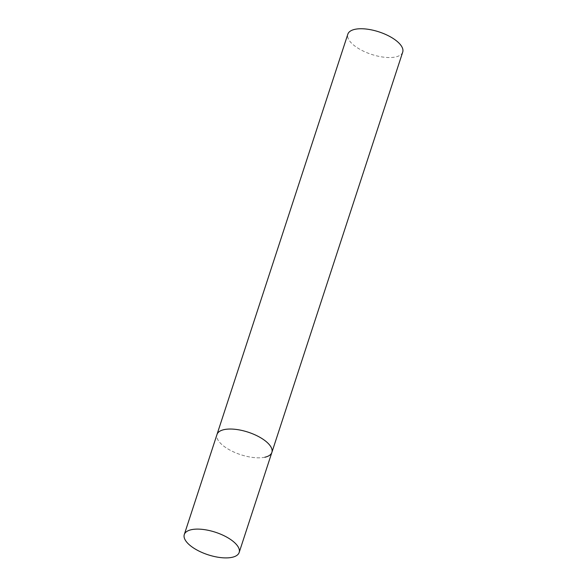 <?xml version="1.0" encoding="UTF-8"?>
<svg xmlns="http://www.w3.org/2000/svg" width="587" height="587" viewBox="0 0 587 587"><rect width="100%" height="100%" fill="white"/><g stroke="black" fill="none" stroke-linecap="round" stroke-linejoin="round"><path stroke-width="0.44" stroke-dasharray="2.94 2.2" d="M264.876 457.229A28.866 11.857 18.1 0 1 232.723 451.506A28.866 11.857 18.1 0 1 216.999 434.468A28.866 11.857 -161.9 0 0 225.76 447.58A28.866 11.857 -161.9 0 0 253.892 457.574A28.866 11.857 -161.9 0 0 271.876 452.401M402.711 52.111A28.866 11.857 18.1 0 1 395.711 56.939A28.866 11.857 18.1 0 1 363.558 51.216A28.866 11.857 18.1 0 1 347.834 34.178"/><path stroke-width="0.88" d="M263.108 439.296A28.866 11.857 -161.9 0 0 234.983 429.295A28.866 11.857 -161.9 0 0 216.999 434.468A28.866 11.857 18.1 0 1 223.999 429.64A28.866 11.857 18.1 0 1 256.152 435.363A28.866 11.857 18.1 0 1 271.876 452.401A28.866 11.857 -161.9 0 0 263.108 439.296M230.405 539.365A28.866 11.857 -161.9 0 0 202.273 529.364A28.866 11.857 -161.9 0 0 184.289 534.537A28.866 11.857 -161.9 0 0 193.057 547.649A28.866 11.857 -161.9 0 0 221.182 557.65A28.866 11.857 -161.9 0 0 239.166 552.477A28.866 11.857 -161.9 0 0 230.405 539.365M184.289 534.537L347.834 34.178A28.866 11.857 18.1 0 1 354.834 29.35A28.866 11.857 18.1 0 1 386.987 35.073A28.866 11.857 18.1 0 1 402.711 52.111L271.876 452.401A28.866 11.857 18.1 0 1 264.876 457.229M271.876 452.401L239.166 552.477"/></g></svg>
